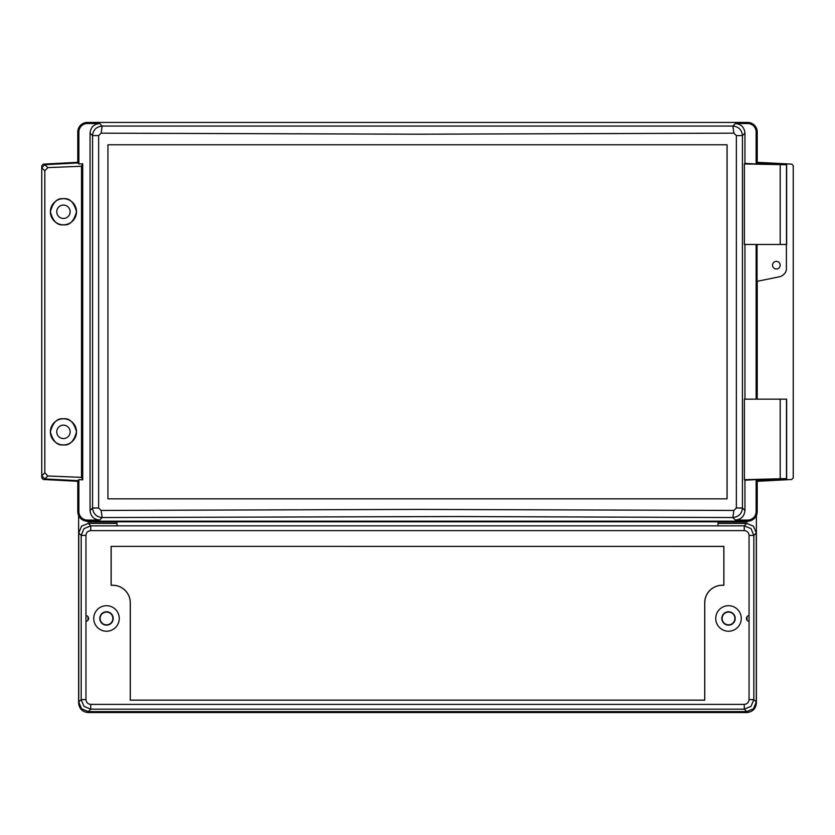 <?xml version="1.0" encoding="UTF-8"?>
<svg xmlns="http://www.w3.org/2000/svg" width="835" height="835" viewBox="0 0 835 835"><rect width="100%" height="100%" fill="white"/><g stroke="black" fill="none" stroke-linecap="round" stroke-linejoin="round"><path stroke-width="1.25" d="M63.439 444.919C69.618 445.66 73.971 441.308 76.507 431.852C73.971 422.395 69.618 418.043 63.439 418.784A13.068 13.068 0 0 1 76.507 431.852A13.068 13.068 0 0 1 63.439 444.919A13.068 13.068 0 0 1 50.371 431.852A13.068 13.068 0 0 1 63.439 418.784C57.26 418.043 52.908 422.395 50.371 431.852C52.908 441.308 57.26 445.66 63.439 444.919M63.439 224.824C69.618 225.565 73.971 221.212 76.507 211.756C73.971 202.31 69.618 197.947 63.439 198.688A13.068 13.068 0 0 1 76.507 211.756A13.068 13.068 0 0 1 63.439 224.824A13.068 13.068 0 0 1 50.371 211.756A13.068 13.068 0 0 1 63.439 198.688C57.26 197.947 52.908 202.31 50.371 211.756C52.908 221.212 57.26 225.565 63.439 224.824M757.22 132.013L756.134 132.013L756.134 163.984L744.956 163.399L744.382 163.942L744.382 244.457L786.664 244.457L786.664 164.745L757.22 162.95L757.22 132.013A9.571 9.571 0 0 0 747.649 122.442L87.362 122.442A9.571 9.571 0 0 0 77.791 132.013L77.791 162.95L44.766 164.683L47.866 167.626L81.517 166.238L82.717 163.785L78.876 163.984L77.791 162.95L77.791 132.013C78.407 126.242 81.59 123.058 87.362 122.442L747.649 122.442C753.42 123.058 756.614 126.242 757.22 132.013L757.22 162.314L791.737 164.13L793.25 165.716L793.25 477.891L791.737 479.488L757.22 481.294L757.22 480.657L786.486 478.601L744.382 479.676L744.956 480.208L756.134 479.624L757.22 480.657L757.22 511.594A9.571 9.571 0 0 1 747.649 521.165L754.412 518.368L757.22 511.594L757.22 481.294M772.532 265.186A3.82 3.82 0 0 0 776.352 269.006A3.82 3.82 0 0 0 780.172 265.186A3.82 3.82 0 0 0 776.352 261.365A3.82 3.82 0 0 0 772.532 265.186M63.439 438.552A6.701 6.701 0 0 0 70.14 431.852A6.701 6.701 0 0 0 63.439 425.151A6.701 6.701 0 0 0 56.738 431.852A6.701 6.701 0 0 0 63.439 438.552M63.439 218.457A6.701 6.701 0 0 0 70.14 211.756A6.701 6.701 0 0 0 63.439 205.066A6.701 6.701 0 0 0 56.738 211.756A6.701 6.701 0 0 0 63.439 218.457M757.053 244.457L757.053 281.343L779.034 276.865A9.738 9.738 0 0 0 786.393 270.227L786.393 244.457M757.22 399.161L757.22 281.311L757.22 399.161M78.876 479.624L77.791 480.657L77.791 511.594L78.876 511.594L78.876 479.624L82.717 479.822L81.517 477.37L47.866 475.981L44.766 478.925L77.791 480.657L77.791 511.594A9.571 9.571 0 0 0 87.362 521.165L747.649 521.165L747.649 520.08A8.486 8.486 0 0 0 756.134 511.594L757.22 511.594M44.766 478.925L41.75 475.741L44.819 472.829L44.819 170.778L47.866 167.626M44.819 170.778L41.75 167.866L41.75 475.741M41.75 167.866L44.766 164.683M756.134 399.161L756.134 244.457M744.382 479.676L744.382 399.161L786.664 399.161L786.664 478.852L786.664 399.161M756.134 479.624L756.134 511.594M747.649 520.08L735.395 520.08L732.859 517.543L457.183 516.531L102.152 517.543L99.615 520.08L87.362 520.08L87.362 521.165L747.649 521.165L746.824 521.99L718.142 521.99L718.142 523.399L746.709 523.399L744.267 525.841L744.267 530.611C747.168 530.903 748.765 532.49 749.047 535.392L749.047 615.593A2.87 2.87 0 0 0 749.047 621.313L749.047 699.605C748.745 702.485 747.148 704.082 744.267 704.385L90.744 704.385L90.744 709.166L744.267 709.166L744.267 704.385M78.876 511.594A8.486 8.486 0 0 0 87.362 520.08M78.876 163.984L78.876 132.013L77.791 132.013M87.362 122.442L87.362 123.528A8.486 8.486 0 0 0 78.876 132.013M87.362 123.528L99.615 123.528L102.152 126.064L732.859 126.064L735.395 123.528L747.649 123.528L747.649 122.442M756.134 132.013A8.486 8.486 0 0 0 747.649 123.528M756.134 163.984L757.22 162.314M744.382 163.942L786.664 164.756L786.664 244.457M744.956 399.161L744.956 244.457M735.395 123.528C741.156 124.133 744.35 127.327 744.956 133.089L744.956 163.399M744.956 480.208L744.956 510.529L742.43 508.004L736.366 508.004L733.892 510.446L732.859 517.543C738.766 516.823 741.96 513.64 742.43 508.004L742.43 135.604C741.835 129.822 738.651 126.638 732.859 126.064L733.892 133.162L736.366 135.604L742.43 135.604L744.956 133.089M744.956 510.529C744.35 516.291 741.156 519.474 735.395 520.08M82.717 163.785L82.717 479.822M99.615 520.08C93.854 519.474 90.671 516.291 90.065 510.529L90.065 133.089C90.671 127.327 93.854 124.133 99.615 123.528M90.065 510.529L92.581 508.004C93.176 513.796 96.369 516.969 102.152 517.543L101.129 510.446L98.645 508.004L92.581 508.004L92.581 135.604L98.645 135.604L101.129 133.162L417.51 134.195L733.892 133.162M733.892 510.446L417.667 509.413L101.129 510.446M81.517 477.37L81.517 166.238M44.819 472.829L47.866 475.981M90.065 133.089L92.581 135.604C93.05 129.968 96.244 126.795 102.152 126.064L101.129 133.162M736.366 508.004L736.366 135.604M98.645 508.004L98.645 135.604M107.934 144.779L107.934 498.839L727.076 498.839L727.076 144.779L107.934 144.779L107.934 498.839M727.076 498.839L107.976 498.839M727.076 144.779L107.976 144.779M727.034 144.779L727.034 498.839M722.129 618.453A6.377 6.377 0 0 1 728.506 612.076A6.377 6.377 0 0 1 734.894 618.453A6.377 6.377 0 0 1 728.506 624.841A6.377 6.377 0 0 1 722.129 618.453M100.127 618.453A6.377 6.377 0 0 1 106.504 612.076A6.377 6.377 0 0 1 112.882 618.453A6.377 6.377 0 0 1 106.504 624.841A6.377 6.377 0 0 1 100.127 618.453M78.615 515.477L78.615 702.986C79.221 708.758 82.414 711.942 88.186 712.558L746.824 712.558C752.596 711.942 755.79 708.758 756.395 702.986L756.395 515.477M77.791 481.294L43.274 479.488L41.76 477.891L41.76 476.033M90.744 704.385C87.863 704.082 86.266 702.485 85.963 699.605L85.963 535.392C86.245 532.49 87.842 530.903 90.744 530.611L90.744 525.841L88.312 523.399L116.869 523.399L116.869 521.99L88.186 521.99L80.651 518.42M77.791 511.594L80.598 518.368L88.186 521.99M41.76 167.584L41.76 165.716L43.274 164.13L77.791 162.314M87.999 620.175L87.999 616.741M116.869 521.99L117.057 525.841M717.954 525.841L718.142 521.99M117.057 521.802L717.954 521.802M747.012 616.741L747.012 620.175M754.36 518.42L746.824 521.99M728.506 631.218A12.755 12.755 0 0 0 741.271 618.453A12.755 12.755 0 0 0 728.506 605.699A12.755 12.755 0 0 0 715.752 618.453A12.755 12.755 0 0 0 728.506 631.218M106.504 631.218A12.755 12.755 0 0 0 119.259 618.453A12.755 12.755 0 0 0 106.504 605.699A12.755 12.755 0 0 0 93.739 618.453A12.755 12.755 0 0 0 106.504 631.218M85.963 621.313A2.87 2.87 0 0 0 85.963 615.593M106.504 611.763A6.701 6.701 0 0 1 113.205 618.453A6.701 6.701 0 0 1 106.504 625.154A6.701 6.701 0 0 1 99.803 618.453A6.701 6.701 0 0 1 106.504 611.763M728.506 611.763A6.701 6.701 0 0 1 735.207 618.453A6.701 6.701 0 0 1 728.506 625.154A6.701 6.701 0 0 1 721.816 618.453A6.701 6.701 0 0 1 728.506 611.763M83.991 706.358L90.744 709.166L88.312 711.597L81.548 708.8L78.751 702.037L78.751 532.96L81.193 535.392L81.193 699.605L83.991 706.358M749.047 535.392L753.828 535.392L756.259 532.96L756.259 702.037L753.462 708.8L746.709 711.597L744.267 709.166L751.02 706.358L753.828 699.605L753.828 535.392L751.02 528.639L744.267 525.841L90.744 525.841L83.991 528.639L81.193 535.392L85.963 535.392M88.312 523.399L81.548 526.196L78.751 532.96M749.047 615.593L749.047 621.313M756.259 532.96L753.462 526.196L746.709 523.399M85.963 699.605L81.193 699.605L78.751 702.037M756.259 702.037L753.828 699.605L749.047 699.605M746.709 711.597L88.312 711.597M111.128 546.372L111.128 585.283L112.725 585.283A17.545 17.545 0 0 1 130.27 602.828L130.27 700.179L704.75 700.179L704.75 602.828A17.545 17.545 0 0 1 722.285 585.283L723.882 585.283L723.882 546.372L111.128 546.372L723.841 546.414L723.841 585.241L722.285 585.241A17.587 17.587 0 0 0 704.698 602.828L704.698 700.137L130.312 700.137L130.312 602.828A17.587 17.587 0 0 0 112.725 585.241L111.17 585.241L111.17 546.414M786.486 244.457L786.486 165.006M780.203 478.476L780.203 399.161M786.486 399.161L786.486 478.601M780.203 244.457L780.203 165.132M90.744 530.611L744.267 530.611"/></g></svg>
